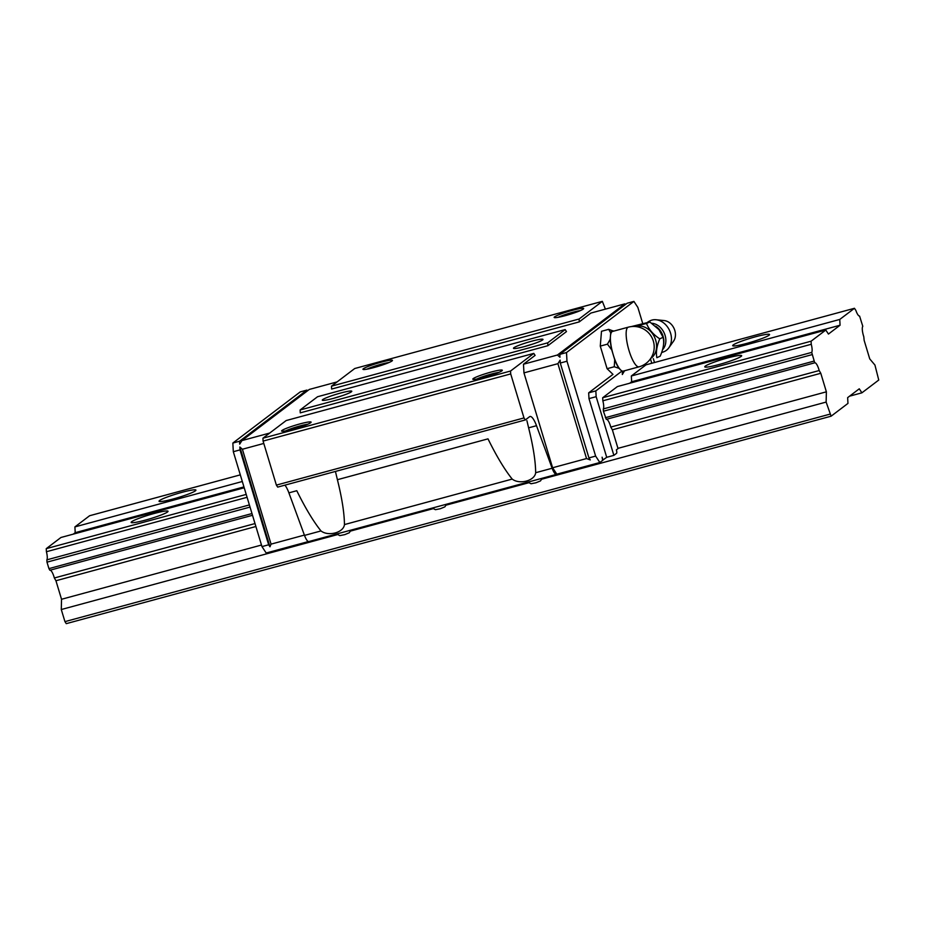 <?xml version="1.0" encoding="UTF-8"?>
<svg xmlns="http://www.w3.org/2000/svg" width="925" height="925" viewBox="0 0 925 925"><rect width="100%" height="100%" fill="white"/><g stroke="black" fill="none" stroke-linecap="round" stroke-linejoin="round"><path stroke-width="1.39" d="M659.756 338.828C656.773 345.985 655.802 352.275 656.854 357.709L660.161 356.206C663.445 348.875 664.416 342.585 663.075 337.324L659.756 338.828C653.281 334.584 648.864 329.462 646.517 323.472L634.238 326.467M635.753 326.56A17.691 13.979 65.6 0 1 654.484 337.047A17.691 13.979 65.6 0 1 650.772 358.368M639.036 366.832L623.265 371.11A20.547 5.446 -105.2 0 1 620.675 369.988A20.547 5.446 -105.2 0 1 613.24 354.807A20.547 5.446 -105.2 0 1 610.454 336.099A20.547 5.446 -105.2 0 1 612.512 331.451L628.283 327.172A20.547 5.446 -105.2 0 0 627.751 327.438A20.547 5.446 -105.2 0 0 629.012 350.529A20.547 5.446 -105.2 0 0 639.036 366.832A20.547 20.547 0 0 0 653.489 341.626A20.547 20.547 0 0 0 628.283 327.172M602.614 460.234L606.707 457.308L588.982 398.617L588.67 392.847L612.986 374.382L607.089 368.693L600.267 346.1L601.504 331.277L608.685 329.335L613.622 331.15M622.398 371.653A21.159 5.608 -105.2 0 0 624.56 370.763L622.328 374.521L622.398 371.653L618.952 368.323L614.269 366.751L614.697 359.64L613.24 354.807L611.783 349.985L607.447 344.158L610.188 339.267L610.454 336.099L610.708 332.931L608.685 329.335M607.447 344.158L600.267 346.1M614.269 366.751L607.089 368.693M618.952 368.323A21.159 5.608 -105.2 0 1 614.697 359.64M611.783 349.985A21.159 5.608 -105.2 0 1 610.188 339.267M610.708 332.931A21.159 5.608 -105.2 0 1 613.379 330.919M663.075 337.324L658.889 329.578L649.824 321.969L631.22 326.606M649.824 321.969L646.517 323.472M647.708 322.178A16.951 16.951 0 0 1 650.379 320.651A16.951 13.389 65.6 0 1 656.126 319.749L664.196 320.57A12.453 9.828 65.6 0 1 674.082 328.502A12.453 9.828 65.6 0 1 673.55 341.163L668.856 347.788A16.951 13.389 65.6 0 1 664.404 351.512A16.951 16.951 0 0 1 661.618 352.506M656.126 319.749A16.951 13.389 65.6 0 1 669.584 330.549A16.951 13.389 65.6 0 1 668.856 347.788M268.655 544.779L240.003 449.897L239.852 447.006L242.396 449.249L271.048 544.131L269.973 546.791L268.655 544.779L261.96 546.594L266.192 553.011L308.464 541.541M263.798 443.445L242.396 449.249M269.707 433.05L241.922 440.589L239.691 444.127L239.54 441.237L232.846 443.052L233.32 451.712L240.003 449.897M307.447 390.859L306.927 390.084L300.243 391.899L232.846 443.052M337.105 381.898L309.32 389.437L241.922 440.589M304.394 535.089L271.048 544.131M261.96 546.594L233.32 451.712M588.936 457.91L560.284 363.028L560.134 360.137L557.902 363.675L586.543 458.557L590.254 459.922L588.936 457.91L595.631 456.094L566.979 361.212L566.505 352.552L633.903 301.4L637.857 307.412L642.609 323.114M560.284 363.028L566.979 361.212M602.984 460.13L602.106 457.193L602.661 460.384L599.851 462.512L556.827 474.178L552.607 467.761L523.955 372.879L523.481 364.219L557.428 355.015L559.972 357.247L559.822 354.368L566.505 352.552M523.955 372.879L557.902 363.675M579.258 321.888L579.108 318.998L331.485 386.164L331.636 389.043L579.258 321.888L590.878 313.066L624.826 303.863L557.428 355.015M625.855 304.233L624.826 303.863M559.822 354.368L627.208 303.215L633.903 301.4M653.339 358.669L654.495 362.519M552.607 467.761L586.543 458.557M599.851 462.512L595.631 456.094M606.395 419.314A8.475 2.243 -105.2 0 1 610.778 427.072L612.362 429.813L617.796 447.816L617.865 448.729L616.362 449.874A3.087 0.821 -105.2 0 1 616.547 453.331L613.876 455.366L596.151 396.675L595.839 390.893L621.878 371.133M606.707 457.308L613.876 455.366M556.827 474.178L556.734 474.248A10.268 2.717 -105.2 0 1 556.468 474.386A10.268 2.717 -105.2 0 1 552.132 468.247L536.512 425.697A15.413 4.082 -105.2 0 0 530.002 416.493A15.413 4.082 -105.2 0 0 529.597 416.689L525.319 419.95L523.989 417.938L510.704 373.92L510.542 371.029L533.783 353.396L535.101 355.397L523.481 364.219M650.599 359.374L651.767 363.259M814.728 362.808L606.303 419.337L603.412 411.232L603.285 408.931L811.711 352.402L814.728 362.808A8.475 2.243 -105.2 0 1 814.775 362.785A8.475 2.243 -105.2 0 1 819.192 370.543L820.787 373.284L826.383 391.818L826.129 402.074L831.112 416.192L847.959 403.404L847.647 397.634L859.267 388.812L861.903 392.824L878.75 380.036L874.934 365.04L869.743 358.9L864.147 340.365L863.788 336.688A8.475 2.243 -105.2 0 1 862.794 326.317L859.579 316.061A8.475 2.243 -105.2 0 1 855.868 310.418L854.457 308.291L839.75 319.449L840.062 325.23L828.442 334.052L825.805 330.04L811.098 341.198L811.26 344.273A8.475 2.243 -105.2 0 1 811.711 352.402M825.805 330.04L617.391 386.569L602.672 397.738L602.846 400.803A8.475 2.243 -105.2 0 1 603.285 408.931M629.705 383.228L631.648 381.759L631.336 375.978L646.043 364.82L854.457 308.291M565.163 329.578L317.541 396.744L300.116 409.972L300.267 412.862L547.889 345.696L566.482 331.589L565.163 329.578L547.727 342.817L547.889 345.696M306.927 390.084L239.54 441.237M556.468 474.386L308.858 541.541A10.268 2.717 -105.2 0 1 304.51 535.413L288.889 492.863L296.786 490.712C305.331 508.068 313.402 521.469 320.987 530.938C328.41 536.72 343.637 532.592 344.447 524.579L512.196 479.081C504.611 469.611 496.54 456.198 487.995 438.855L337.405 479.705C341.984 498.124 344.331 513.074 344.447 524.579M284.923 485.151A15.413 4.082 -105.2 0 1 288.889 492.863M525.319 419.95L277.697 487.105L276.378 485.105L263.082 441.086L262.931 438.196L286.172 420.551L533.783 353.396M337.405 479.705L335.694 472.525M526.915 420.655L528.614 427.836C533.205 446.255 535.552 461.217 535.668 472.71C534.847 480.722 519.619 484.862 512.196 479.081M381.181 362.195A15.413 1.584 -16.8 0 0 363.074 369.422A15.413 1.584 -16.8 0 0 378.152 366.358A15.413 1.584 -16.8 0 0 392.42 360.565A15.413 1.584 -16.8 0 0 381.181 362.195M389.055 362.507A13.609 1.399 -16.8 0 0 381.297 364.207A13.609 1.399 -16.8 0 0 366.947 369.179M299.85 423.928A15.413 1.584 -16.8 0 0 281.732 431.166A15.413 1.584 -16.8 0 0 296.821 428.09A15.413 1.584 -16.8 0 0 311.078 422.309A15.413 1.584 -16.8 0 0 299.85 423.928M307.713 424.24A13.609 1.399 -16.8 0 0 299.954 425.951A13.609 1.399 -16.8 0 0 285.605 430.923M491.059 372.07A15.413 1.584 -16.8 0 0 472.941 379.296A15.413 1.584 -16.8 0 0 488.03 376.232A15.413 1.584 -16.8 0 0 502.287 370.439A15.413 1.584 -16.8 0 0 491.059 372.07M498.933 372.382A13.609 1.399 -16.8 0 0 491.163 374.093A13.609 1.399 -16.8 0 0 476.826 379.053M572.402 310.326A15.413 1.584 -16.8 0 0 554.283 317.564A15.413 1.584 -16.8 0 0 569.372 314.488A15.413 1.584 -16.8 0 0 583.629 308.707A15.413 1.584 -16.8 0 0 572.402 310.326M580.264 310.638A13.609 1.399 -16.8 0 0 572.506 312.349A13.609 1.399 -16.8 0 0 558.157 317.321M331.485 386.164L354.726 368.52L602.337 301.353L605.401 309.123M276.378 485.105L523.989 417.938M263.082 441.086L510.704 373.92M262.931 438.196L510.542 371.029M300.116 409.972L547.727 342.817M340.516 393.067A15.413 1.584 -16.8 0 0 322.409 400.294A15.413 1.584 -16.8 0 0 337.486 397.218A15.413 1.584 -16.8 0 0 351.754 391.437A15.413 1.584 -16.8 0 0 340.516 393.067M531.725 341.198A15.413 1.584 -16.8 0 0 513.618 348.436A15.413 1.584 -16.8 0 0 528.695 345.36A15.413 1.584 -16.8 0 0 542.963 339.567A15.413 1.584 -16.8 0 0 531.725 341.198M579.108 318.998L602.337 301.353M532.384 344.192A12.626 1.295 -16.8 0 0 531.898 344.331A12.626 1.295 -16.8 0 0 524.984 346.424M341.175 396.062A12.626 1.295 -16.8 0 0 340.689 396.189A12.626 1.295 -16.8 0 0 333.775 398.293M588.982 398.617L596.151 396.675M588.67 392.847L595.839 390.893M239.852 447.006L269.973 546.791M849.578 396.166L861.903 392.824M829.794 414.192L64.947 621.635L66.265 623.647L831.112 416.192M64.947 621.635L61.281 609.529L337.301 534.662M350.702 531.031L432.912 508.727M446.312 505.096L528.522 482.804M541.911 479.162L826.129 402.074M61.281 609.529L61.536 599.273L261.498 545.033M617.842 448.382L826.383 391.818M61.536 599.273L55.939 580.738L255.901 526.498M612.362 429.813L820.787 373.284M55.939 580.738L54.355 577.986L255.011 523.562M610.778 427.072L819.192 370.543M49.962 570.228A8.475 2.243 -105.2 0 1 54.355 577.986M251.982 513.548L48.932 568.621L49.881 570.251L252.513 515.294M605.366 417.695L813.78 361.166M48.932 568.621L46.99 562.157L250.039 507.085M603.412 411.232L811.826 354.703M46.99 562.157L46.863 559.845L249.38 504.923M247.079 497.303L46.412 551.728A8.475 2.243 -105.2 0 1 46.863 559.845M602.846 400.803L811.26 344.273M46.412 551.728L46.25 548.652L246.212 494.413M602.672 397.738L811.098 341.198M145.237 520.151A19.263 1.977 163.2 0 1 131.153 522.417A19.263 1.977 163.2 0 1 149.017 514.959A19.263 1.977 163.2 0 1 168.038 511.282A19.263 1.977 163.2 0 1 145.237 520.151M718.875 364.566A19.263 1.977 163.2 0 1 704.792 366.832A19.263 1.977 163.2 0 1 722.656 359.363A19.263 1.977 163.2 0 1 741.665 355.697A19.263 1.977 163.2 0 1 718.875 364.566M46.25 548.652L60.957 537.483L244.212 487.787M73.283 534.141L75.214 532.673L243.946 486.908M631.648 381.759L840.062 325.23M75.214 532.673L74.902 526.903L242.315 481.497M631.336 375.978L839.75 319.449M173.125 498.991A19.263 1.977 163.2 0 1 159.042 501.246A19.263 1.977 163.2 0 1 176.906 493.788A19.263 1.977 163.2 0 1 195.927 490.111A19.263 1.977 163.2 0 1 173.125 498.991M746.764 343.395A19.263 1.977 163.2 0 1 732.681 345.661A19.263 1.977 163.2 0 1 750.545 338.203A19.263 1.977 163.2 0 1 769.554 334.526A19.263 1.977 163.2 0 1 746.764 343.395M74.902 526.903L89.609 515.734L240.303 474.86M651.755 323.264A15.228 12.025 65.6 0 1 664.485 333.671A15.228 12.025 65.6 0 1 662.554 349.685M655.594 326.19A15.262 12.048 65.6 0 1 663.63 344.227M528.614 427.836L536.512 425.697M535.668 472.71L552.132 468.247M304.51 535.413L320.987 530.938M624.572 370.752L624.259 371.364M660.82 332.491L660.126 331.323M527.898 482.133L531.043 483.752L535.968 482.781L540.489 480.908L542.177 478.26M336.688 533.991L339.822 535.621L344.759 534.638L349.28 532.765L350.968 530.118M432.287 508.068L435.432 509.687L440.369 508.715L444.89 506.842L446.567 504.194"/></g></svg>
